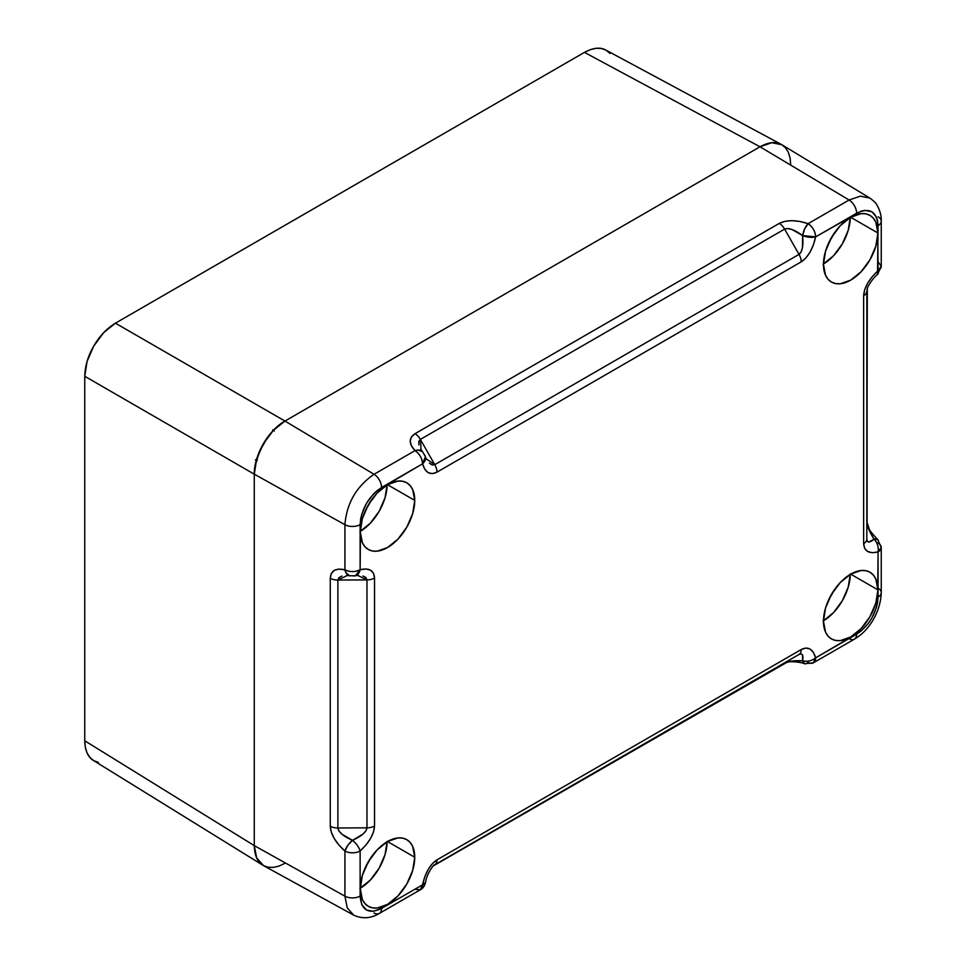 <?xml version="1.0" encoding="UTF-8"?>
<svg xmlns="http://www.w3.org/2000/svg" width="966" height="966" viewBox="0 0 966 966"><rect width="100%" height="100%" fill="white"/><g stroke="black" fill="none" stroke-linecap="round" stroke-linejoin="round"><path stroke-width="1.45" d="M98.387 762.367L93.738 760.653L89.923 757.477L87.085 752.997L85.346 747.358L84.754 740.789L254.275 845.624L254.867 852.181L256.618 857.832L259.443 862.3L263.259 865.476L267.884 867.19L273.185 867.408L267.908 867.202L263.259 865.476L259.443 862.312L256.618 857.832L254.867 852.193L254.275 845.624L254.275 474.173L254.867 466.928L259.443 451.508L267.908 436.861L273.209 430.522L284.946 421.055L760 146.784L765.99 144.006L771.737 142.702L777.038 142.92L781.687 144.634L777.062 142.92L771.762 142.702L766.014 144.006L760 146.784L584.454 52.381L590.431 49.616L596.191 48.3L601.492 48.517L606.141 50.232L609.957 53.396M785.503 147.798L788.341 152.29L785.515 147.81L781.699 144.634C776.048 141.314 768.815 142.026 760 146.784L284.946 421.055L760 146.784L771.906 142.69L781.953 144.791L869.931 198.127L860.404 196.158L849.09 200.01L760 146.784L284.946 421.055L115.425 323.175L584.454 52.381L115.425 323.175L284.946 421.055L273.209 430.522L263.271 443.937L256.63 459.236L254.275 474.173L84.754 376.293L87.085 361.393L93.738 346.07L103.688 332.654L115.425 323.175C106.598 328.609 99.377 336.24 93.738 346.07C88.039 355.862 85.044 365.945 84.754 376.293L84.754 740.789L84.754 376.293L254.275 474.173C254.577 463.825 257.572 453.742 263.259 443.949C268.898 434.108 276.131 426.477 284.946 421.055L374.035 474.282L415.018 450.627L411.419 445.833L410.188 441.136L411.419 436.958L415.03 433.686L779.272 223.388L784.899 221.323L792.035 220.671L800.017 221.48L808.107 223.677L849.09 200.01L760 146.784L584.454 52.381C593.269 47.636 600.502 46.911 606.141 50.232L781.687 144.634M790.079 157.917L790.671 164.486L790.079 157.929L788.341 152.29M273.185 867.408L278.945 866.116L284.946 863.326L278.969 866.104M93.364 760.423L263.259 865.476C257.572 862.252 254.577 855.635 254.275 845.624L254.275 474.173L254.275 845.624L84.754 740.789C85.044 750.811 88.039 757.429 93.738 760.653M255.374 459.864L257.234 460.553M274.247 431.077L272.726 429.81M414.74 500.4L387.511 484.69L397.932 481.068L402.641 481.249L406.758 482.783A38.495 22.23 -60 0 1 414.74 500.4L412.663 513.634L406.758 527.231L397.932 539.149L387.511 547.553L377.09 551.175L372.393 550.994L368.263 549.461L364.87 546.659L362.359 542.675L360.294 531.843A38.495 22.23 -60 0 1 377.09 493.095A38.495 22.23 -60 0 1 406.758 482.783L410.152 485.596L412.663 489.569L414.74 500.4A38.495 22.23 -60 0 1 397.932 539.149A38.495 22.23 -60 0 1 368.263 549.461A38.495 22.23 -60 0 1 360.294 531.843L362.359 518.609L368.263 505.013L377.09 493.095L387.511 484.69L414.74 500.4M877.913 232.999L850.684 217.278L861.104 213.655L865.814 213.848L869.931 215.37A38.495 22.23 -60 0 1 877.913 232.999L875.836 246.221L869.931 259.83L861.104 271.736L850.684 280.14L840.263 283.762L835.566 283.581L831.436 282.048L828.055 279.246L825.532 275.262L823.467 264.43A38.495 22.23 -60 0 1 840.263 225.682A38.495 22.23 -60 0 1 869.931 215.37L873.324 218.183L875.836 222.156L877.913 232.999A38.495 22.23 -60 0 1 861.104 271.736A38.495 22.23 -60 0 1 831.436 282.048A38.495 22.23 -60 0 1 823.467 264.43L825.532 251.208L831.436 237.6L840.263 225.682L850.684 217.278L877.913 232.999M877.913 589.84L850.684 574.13L861.104 570.508L865.814 570.689L869.931 572.222A38.495 22.23 -60 0 1 877.913 589.84L875.836 603.074L869.931 616.67L861.104 628.588L850.684 636.992L840.263 640.615L835.566 640.434L831.436 638.9L828.055 636.087L825.532 632.114L823.467 621.283A38.495 22.23 -60 0 1 840.263 582.534A38.495 22.23 -60 0 1 869.931 572.222L873.324 575.024L875.836 579.008L877.913 589.84A38.495 22.23 -60 0 1 861.104 628.588A38.495 22.23 -60 0 1 831.436 638.9A38.495 22.23 -60 0 1 823.467 621.283L825.532 608.049L831.436 594.44L840.263 582.534L850.684 574.13L877.913 589.84M414.74 857.253L387.511 841.531L397.932 837.92L402.641 838.102L406.758 839.635A38.495 22.23 -60 0 1 414.74 857.253L412.663 870.475L406.758 884.083L397.932 896.001L387.511 904.405L377.09 908.028L372.393 907.835L368.263 906.313L364.87 903.5L362.359 899.527L360.294 888.684A38.495 22.23 -60 0 1 377.09 849.947A38.495 22.23 -60 0 1 406.758 839.635L410.152 842.437L412.663 846.421L414.74 857.253A38.495 22.23 -60 0 1 397.932 896.001A38.495 22.23 -60 0 1 368.263 906.313A38.495 22.23 -60 0 1 360.294 888.684L362.359 875.462L368.263 861.853L377.09 849.947L387.511 841.531L414.74 857.253M362.987 575.977L365.945 577.535L366.971 579.902L366.971 827.838C366.428 831.98 361.598 836.145 352.493 840.36L341.904 834.177L338.909 830.929L337.883 827.983L366.971 827.838L337.883 827.983L337.883 580.047L366.971 579.902L366.971 827.838L365.945 830.796L362.987 834.069L352.493 840.36A10.843 4.528 48.9 0 1 360.125 850.974L360.125 896.086A10.843 6.267 180 0 1 344.922 896.158L347.241 907.895L353.701 915.152L263.525 865.633L256.69 857.989L254.275 845.624L344.922 896.158L344.922 851.046L338.981 845.141L334.284 838.633L331.29 832.124L330.263 826.22L330.263 578.296L331.29 573.538L334.284 570.375L338.981 569.095L344.922 569.819L344.922 524.707L254.275 474.173L254.275 845.624L344.922 896.158A10.843 6.267 -0 0 0 360.125 896.086C361.405 910.383 368.553 914.512 381.57 908.463A10.843 6.267 -120 0 1 379.324 913.425L420.307 889.771C422.854 888.503 424.593 886.063 425.535 882.453C426.658 873.276 434.869 863.145 434.676 864.824L434.772 864.775A10.843 6.267 -120 0 0 436.97 859.837C430.075 864.437 425.269 872.757 422.553 884.808A10.843 4.528 11.1 0 0 425.535 882.465L422.553 884.808L420.307 889.771A10.843 6.267 -120 0 0 422.553 884.808L381.57 908.463L422.553 884.808L424.799 876.766L428.167 869.497L432.357 863.664L436.97 859.837L801.225 649.538L805.837 648.041L810.027 649.031L813.396 652.4L815.642 657.858L860.827 631.293L868.555 623.118L871.791 618.18L876.44 607.469L877.659 602.108L878.07 551.936L872.226 552.721L867.613 551.489L864.667 548.362L863.652 543.616L863.652 295.681L864.667 289.764L867.613 283.231L872.226 276.674L878.07 270.709L877.659 220.985L876.428 217.048L871.791 211.711L864.836 210.359L860.803 211.276L815.642 236.875L813.396 244.917L810.027 252.186L805.837 258.019L801.225 261.846L436.97 472.145L432.357 473.642L428.167 472.652L424.799 469.283L422.553 463.825L377.368 490.39L373.347 494.121L366.404 503.503L361.755 514.214L360.535 519.575L360.125 569.747L365.969 568.962L370.582 570.194L373.528 573.321L374.542 578.066L374.542 826.002L373.528 831.919L370.582 838.452L365.969 845.008L360.125 850.974L360.125 896.086L361.767 904.635L366.416 909.972L373.359 911.324L381.57 908.463A10.843 6.267 60 0 1 379.324 913.425A10.843 6.267 60 0 1 374.035 912.967M254.275 474.173C253.865 455.493 268.56 430.027 284.946 421.055L374.035 474.282C356.357 486.514 346.649 503.322 344.922 524.707L254.275 474.173M833.477 591.132A17.352 10.022 -60 0 1 829.589 597.869L833.477 591.132M833.477 234.291A17.352 10.022 -60 0 1 829.589 241.017L833.477 234.291M370.304 858.545A17.352 10.022 -60 0 1 366.416 865.282L370.304 858.545M370.304 501.692A17.352 10.022 -60 0 1 366.416 508.43L370.304 501.692M359.907 888.466L370.328 880.062L379.155 868.144L385.06 854.536L387.125 841.314M360.294 888.237A38.495 22.23 120 0 0 387.125 841.76M823.08 621.053L833.501 612.649L842.328 600.731L848.233 587.135L850.297 573.901M823.467 620.824A38.495 22.23 120 0 0 850.297 574.347M823.08 264.213L833.501 255.797L842.328 243.891L848.233 230.282L850.297 217.06M823.467 263.984A38.495 22.23 120 0 0 850.297 217.507M359.907 531.614L370.328 523.21L379.155 511.304L385.06 497.695L387.125 484.473M360.294 531.397A38.495 22.23 120 0 0 387.125 484.92M434.772 864.775L799.027 654.477A10.843 6.267 -120 0 0 801.225 649.538L436.97 859.837A10.843 6.267 60 0 1 434.772 864.775L799.027 654.477L433.348 865.886L799.027 654.477L801.08 653.873L802.432 654.815L802.625 660.792L791.987 661.058L784.609 663.087A10.843 6.267 60 0 1 784.561 663.111A10.843 6.267 -120 0 0 784.609 663.087C788.461 661.167 794.475 660.394 802.625 660.792A10.843 7.607 -14.2 0 0 815.642 657.858A10.843 6.267 60 0 1 813.396 662.821A10.843 6.267 60 0 1 808.107 662.362A10.843 4.625 -71.9 0 1 804.606 663.739A10.843 4.625 -71.9 0 1 802.625 660.792L804.606 663.739C799.377 661.541 788.232 661.336 787.085 662.217L433.348 865.886M418.93 444.879L418.809 441.498L420.355 439.409L784.609 229.111L799.027 254.372L434.772 464.67L420.355 439.409L434.772 464.67L432.213 464.972L429.387 463.185M867.082 289.51L867.082 522.401C867.347 526.748 869.69 532.338 874.097 539.209L877.647 539.439C872.081 533.558 869.231 529.972 869.11 528.692L867.082 522.401A10.843 6.267 0 0 0 867.082 522.401A10.843 6.267 180 0 1 867.082 522.449L869.014 529.851L874.097 539.209L868.832 542.023L867.347 541.322L866.828 539.245L867.311 288.689C867.118 287.3 872.926 277.834 877.526 274.465A10.843 4.528 -131.1 0 0 878.07 270.709A10.843 6.267 0 0 0 881.246 266.278L878.07 270.709C869.002 279.077 864.196 287.397 863.652 295.681L863.652 543.616C864.196 551.272 869.002 554.049 878.07 551.936L878.07 597.048C876.802 612.818 869.654 625.195 856.625 634.191L815.642 657.858C812.937 648.947 808.131 646.169 801.225 649.538A10.843 6.267 60 0 1 799.027 654.477C802.348 652.871 803.543 654.972 802.625 660.792C807.383 661.903 811.718 660.925 815.642 657.858L813.396 662.821L804.606 663.739M813.396 662.821L854.379 639.166A10.843 6.267 -120 0 0 856.625 634.191A10.843 6.267 60 0 1 854.379 639.154A10.843 6.267 60 0 1 849.09 638.695M878.203 588.27A10.843 6.267 180 0 1 881.246 592.629A10.843 6.267 180 0 1 878.07 597.048A10.843 6.267 -0 0 0 881.246 592.617L881.246 547.517A10.843 6.267 180 0 1 878.07 551.936L881.246 547.517A10.843 6.267 180 0 0 878.203 543.158A10.843 4.625 -48.1 0 0 877.647 539.439L881.246 547.517M349.668 575.796A10.843 7.511 -75 0 1 349.583 575.772A10.843 7.511 -75 0 1 344.922 569.819L345.961 572.717L349.644 575.784L355.416 575.748L360.125 569.747C355.09 572.15 350.03 572.174 344.922 569.819A10.843 6.267 0 0 0 360.125 569.747L360.125 524.635A10.843 6.267 180 0 1 344.922 524.707L344.922 569.819C335.697 567.803 330.807 570.628 330.263 578.296L330.263 826.22C330.807 834.503 335.697 842.775 344.922 851.046A10.843 6.267 0 0 0 360.125 850.974A10.843 6.267 180 0 1 344.922 851.046L344.922 896.158M344.922 524.707A10.843 6.267 0 0 0 360.125 524.635C361.393 508.865 368.541 496.488 381.57 487.492A10.843 6.267 -120 0 0 374.035 474.282C356.357 486.514 346.649 503.322 344.922 524.707M374.035 474.282A10.843 6.267 60 0 1 381.57 487.492L422.553 463.825A10.843 6.267 -120 0 0 415.018 450.627L374.035 474.282M878.203 216.819A10.843 6.267 180 0 1 881.246 221.178A10.843 6.267 180 0 1 878.07 225.597L877.526 274.465L881.246 266.278L878.203 261.931M849.09 200.01L808.107 223.677A10.843 6.267 60 0 1 815.642 236.875L856.625 213.22A10.843 6.267 -120 0 0 849.09 200.01A10.843 6.267 60 0 1 856.625 213.22C869.642 207.171 876.79 211.3 878.07 225.597A10.843 6.267 -0 0 0 881.246 221.178L881.246 266.278M355.416 575.748L358.362 575.374M346.565 575.422L349.644 575.784M357.553 575.362L366.971 579.902L337.883 580.047L338.909 577.668L341.904 576.074M421.104 449.963L420.355 439.409A10.843 6.267 -120 0 0 415.03 433.686C408.654 437.996 408.654 443.635 415.018 450.627C419.606 453.863 422.118 458.27 422.553 463.825L425.402 456.749L422.553 451.726L418.049 450.071L415.018 450.627A10.843 7.511 -45 0 1 422.504 451.677A10.843 7.511 -45 0 1 422.565 451.738L420.705 449.238M426.549 459.478L425.402 456.749M423.965 454.201A10.843 7.607 165.8 0 1 425.414 456.809A10.843 7.607 165.8 0 1 422.553 463.825C425.269 472.736 430.075 475.514 436.97 472.145L801.225 261.846A10.843 6.267 -120 0 0 799.027 254.372L784.609 229.111L787.676 228.531L791.987 229.497L802.625 235.571L802.432 247.803L801.08 252.017L799.027 254.372L434.772 464.67L426.139 458.778M420.307 889.771L415.018 889.312M347.386 575.422L337.883 580.047A10.843 6.267 180 0 1 330.263 578.296A10.843 6.267 0 0 0 337.883 580.047L337.883 827.983A10.843 6.267 180 0 1 330.263 826.22A10.843 6.267 0 0 0 337.883 827.983C338.426 832.112 343.304 836.242 352.493 840.36L347.7 845.479L344.922 851.046A10.843 4.419 -49.8 0 1 352.493 840.36A10.843 4.528 -131.1 0 1 360.125 850.974C369.193 842.606 373.999 834.286 374.542 826.002A10.843 6.267 180 0 1 366.971 827.838A10.843 6.267 0 0 0 374.542 826.002L374.542 578.066A10.843 6.267 180 0 1 366.971 579.902A10.843 6.267 0 0 0 374.542 578.066C373.999 570.411 369.193 567.634 360.125 569.747A10.843 7.607 74.2 0 1 355.476 575.736A10.843 7.607 74.2 0 1 352.493 575.772M436.97 472.145A10.843 6.267 -120 0 0 434.772 464.67A10.843 6.267 60 0 1 436.97 472.145M779.272 223.388L415.03 433.686A10.843 6.267 60 0 1 420.355 439.409L784.609 229.111A10.843 6.267 -120 0 0 779.272 223.388A10.843 6.267 60 0 1 784.609 229.111C788.461 227.517 794.475 229.666 802.625 235.571C803.543 245.569 802.348 251.836 799.027 254.372A10.843 6.267 60 0 1 801.225 261.846C808.131 257.246 812.937 248.914 815.642 236.875A10.843 4.528 -168.9 0 1 802.625 235.571A10.843 4.419 -70.2 0 1 808.107 223.677C796.322 219.825 786.71 219.729 779.272 223.388M804.666 228.87L802.625 235.571L815.642 236.875C815.207 231.321 812.696 226.925 808.107 223.677L804.666 228.87M866.828 291.309A10.843 6.267 180 0 1 863.652 295.681A10.843 6.267 0 0 0 866.828 291.309L866.828 539.245A10.843 6.267 180 0 1 863.652 543.616A10.843 6.267 0 0 0 866.828 539.245C867.106 542.916 869.521 542.904 874.097 539.209C877.442 542.759 878.77 547.01 878.07 551.936A10.843 7.607 -105.8 0 0 874.097 539.209A10.843 4.625 -48.1 0 1 877.647 539.439M854.379 639.166C869.919 630.243 880.763 610.681 881.246 592.617M379.324 913.425C370.944 918.509 362.407 919.089 353.701 915.152M881.246 221.178C881.511 216.07 880.098 210.721 877.007 205.118C876.222 203.319 873.868 200.988 869.931 198.127"/></g></svg>
